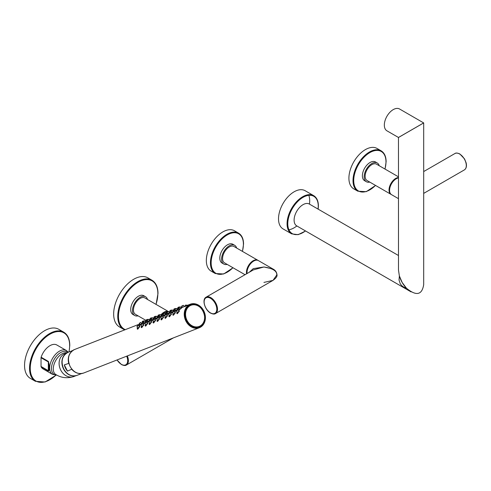 <?xml version="1.0" encoding="UTF-8"?>
<svg xmlns="http://www.w3.org/2000/svg" width="491" height="491" viewBox="0 0 491 491"><rect width="100%" height="100%" fill="white"/><g stroke="black" fill="none" stroke-linecap="round" stroke-linejoin="round"><path stroke-width="0.74" d="M398.465 137.468L386.939 130.821A12.6 7.273 120 0 1 384.33 125.052A12.6 7.273 120 0 1 389.829 112.365A12.6 7.273 120 0 1 399.545 108.99L423.665 122.916L398.465 137.468L398.489 270.075L399.361 275.905L402.178 282.497L406.48 288.229C416.282 296.269 422.021 295.066 423.69 284.627L423.69 122.934L398.489 137.486L418.749 125.757M400.196 283.614C401.546 285.879 403.602 287.382 406.358 288.119C403.086 284.633 400.754 280.594 399.373 276.016L399.017 279.98L400.196 283.614M398.489 255.523L309.318 204.041A12.6 7.273 120 0 0 303.021 204.667A12.6 7.273 120 0 0 294.784 215.77A12.6 7.273 120 0 0 296.717 225.872L411.065 291.887M308.814 195.338A22.052 12.735 -60 0 1 309.704 200.807A22.052 12.735 -60 0 1 309.459 204.121M296.859 225.952A22.052 12.735 -60 0 1 288.929 229.788M283.08 228.91A22.052 12.735 -60 0 1 278.514 218.814A22.052 12.735 -60 0 1 288.137 196.621A22.052 12.735 -60 0 1 305.132 190.711L313.688 195.651A22.052 12.735 120 0 0 296.693 201.562A22.052 12.735 120 0 0 287.069 223.755A22.052 12.735 120 0 0 291.636 233.851L283.08 228.91M148.896 321.746L149.086 322.078L150.08 320.562M149.835 320.568L148.853 322.004L149.546 324.557M149.773 320.954L149.178 321.513M149.282 321.537L149.78 320.819M150.271 320.549L151.725 322.188M150.86 321.378C151.345 321.722 150.903 322.519 149.546 323.772L149.203 323.667M151.013 321.255L151.118 321.212C151.701 321.703 151.191 322.814 149.589 324.545L149.147 324.385L149.16 323.465M151.118 321.212L151.504 321.243M143.36 322.599L142.083 323.109L143.354 322.575M141.789 323.354L142.194 323.25L141.721 323.765M141.476 323.98L139.653 325.306L139.278 325.3L139.512 324.803M139.137 325.907L139.622 325.895M139.241 325.858C139.818 326.355 139.309 327.466 137.713 329.191L137.265 329.038L137.277 328.117M147.318 321.053L146.042 321.562L147.312 321.022M145.747 321.801L146.152 321.703L145.68 322.213M145.434 322.434L143.611 323.759L143.243 323.753L143.476 323.25M143.096 324.355L143.581 324.348M143.2 324.312C143.777 324.809 143.274 325.92 141.672 327.644L141.23 327.485L141.236 326.564M151.277 319.5L150.001 320.009L151.277 319.469M149.706 320.255L150.111 320.15L149.638 320.666M149.393 320.881L147.57 322.206L147.202 322.2L147.435 321.703M147.054 322.808L147.546 322.796M147.159 322.759C147.742 323.256 147.232 324.367 145.631 326.092L145.189 325.938L145.201 325.017M155.236 317.953L153.959 318.456L155.236 317.923M153.665 318.702L154.07 318.598L153.603 319.113M153.358 319.334L151.529 320.66L151.16 320.654L151.394 320.15M159.194 316.4L158.262 316.744M157.623 317.149L158.034 317.051L157.562 317.56M157.316 317.781L155.487 319.107L155.119 319.101L155.352 318.598M154.972 319.709L155.463 319.696M155.076 319.659C155.659 320.157 155.15 321.267 153.548 322.992L153.106 322.839L153.118 321.918M163.159 314.848L161.883 315.357L163.153 314.823M161.582 315.603L161.993 315.498L161.521 316.014M161.275 316.229L159.446 317.554L159.078 317.548L159.311 317.051M158.931 318.156L159.422 318.143M159.035 318.107C159.618 318.604 159.109 319.715 157.507 321.439L157.065 321.286L157.077 320.365M167.118 313.301L166.179 313.645M165.547 314.05L165.952 313.952L165.479 314.461M165.234 314.682L163.405 316.008L163.037 316.001L163.27 315.498M162.889 316.603L163.38 316.597M162.994 316.56C163.577 317.057 163.067 318.168 161.471 319.893L161.023 319.733L161.036 318.819M171.077 311.748L169.8 312.258L171.071 311.724M169.505 312.503L169.911 312.399L169.438 312.914M169.192 313.129L167.363 314.455L166.995 314.449L167.228 313.952M166.848 315.056L167.339 315.044M166.952 315.007C167.535 315.504 167.026 316.615 165.43 318.34L164.982 318.186L164.994 317.266M175.035 310.202L174.096 310.545M173.464 310.95L173.869 310.846L173.397 311.362M173.151 311.582L171.322 312.908L170.954 312.902L171.187 312.399M170.807 313.504L171.298 313.491M170.911 313.461C171.494 313.958 170.985 315.069 169.389 316.793L168.941 316.634L168.953 315.713M178.994 308.649L177.717 309.158L178.988 308.618M177.423 309.398L177.828 309.299L177.355 309.815M177.11 310.03L175.281 311.355L174.913 311.349L175.146 310.846M174.765 311.957L175.256 311.945M174.876 311.908C175.453 312.405 174.943 313.516 173.348 315.24L172.9 315.087L172.912 314.166M83.642 373.031A12.6 10.25 -111.4 0 1 70.139 366.439A12.6 10.25 -111.4 0 1 74.454 349.561C68.433 352.992 66.985 358.62 70.09 366.452C73.632 372.393 78.149 374.584 83.642 373.031L199.42 327.7C205.434 324.269 206.889 318.634 203.777 310.803C200.242 304.868 195.725 302.671 190.226 304.23A12.6 10.25 68.6 0 0 185.911 321.108A12.6 10.25 68.6 0 0 199.42 327.7A12.6 10.25 68.6 0 0 203.734 310.815A12.6 10.25 68.6 0 0 190.226 304.23L182.014 307.446M181.382 307.851L181.787 307.747M181.455 307.82C181.879 307.882 181.142 308.544 179.24 309.803L178.871 309.796L179.105 309.299M178.724 310.404L179.215 310.392M178.834 310.355C179.411 310.852 178.902 311.963 177.306 313.688L176.858 313.534L176.87 312.614M200.248 326.19A11.594 9.433 68.6 0 0 203.458 311.803A11.594 9.433 68.6 0 0 190.729 305.114A11.594 9.433 68.6 0 0 189.692 305.617A11.594 9.433 68.6 0 0 186.451 320.003A11.594 9.433 68.6 0 0 199.186 326.705A11.594 9.433 68.6 0 0 200.23 326.202L199.186 326.705M71.889 369.183L67.482 371.104L64.309 364.899L68.9 363.334M64.309 364.899A12.349 10.047 68.6 0 0 65.536 368.207A12.349 10.047 68.6 0 0 67.482 371.104M66.187 353.342A12.287 9.992 68.6 0 0 63.535 368.987A12.287 9.992 68.6 0 0 75.006 375.873M66.328 350.476A13.797 7.966 -60 0 0 55.698 354.171A13.797 7.966 -60 0 0 49.671 368.06A13.797 7.966 120 0 0 52.531 374.375L43.048 368.901A13.797 7.966 -60 0 1 41.121 366.851L48.413 371.061L49.1 370.337L49.1 364.297L48.413 361.45L41.121 357.239A13.797 7.966 -60 0 1 56.846 345.001L66.328 350.476L68.298 352.243M48.701 369.527L48.327 361.941L41.035 357.73L41.035 366.458A1.258 0.73 120 0 0 41.121 366.851M41.035 357.73A1.258 0.73 -60 0 1 41.121 357.239M35.413 381.298L30.424 378.42A28.355 16.369 -60 0 1 24.55 365.439A28.355 16.369 -60 0 1 36.929 336.906A28.355 16.369 -60 0 1 58.779 329.308L63.769 332.186A28.355 16.369 120 0 0 41.919 339.784A28.355 16.369 120 0 0 29.54 368.318A28.355 16.369 120 0 0 35.413 381.298L45.104 382.004L56.005 375.241M48.701 364.077L49.1 364.297M48.413 361.45A1.258 0.73 -60 0 0 48.327 361.941L48.327 370.674L48.701 369.563A1.258 1.056 0 0 0 49.1 370.337M146.036 321.531L146.244 320.494L145.735 320.868L146.269 320.654M142.55 321.28L143.814 320.961M142.629 321.243L143.648 320.899M143.366 320.979L144.133 321.053M141.598 323.477L139.542 324.974L139.647 325.312M140.481 322.458L139.518 323.281L140.868 322.458L141.96 323.544M139.395 323.311L140.69 322.489M139.732 323.078L140.279 322.612L139.647 323.084M138.984 326.03C139.462 326.374 139.027 327.172 137.664 328.424L136.977 326.656L138.198 325.214M138.394 325.202L139.849 326.84M137.216 326.583L137.959 325.22L137.21 326.73L137.934 329.062M137.897 325.607L137.302 326.165M137.406 326.19L137.903 325.472M137.02 326.398L137.959 325.22M149.994 319.985L150.203 318.941L149.694 319.322L150.228 319.107M146.508 319.727L147.779 319.408M146.588 319.69L147.607 319.346M147.325 319.432L148.098 319.5M145.563 321.924L143.507 323.434L143.243 321.93L144.649 320.942M144.44 320.905L143.476 321.734L144.827 320.905L145.919 321.998M143.691 321.525L144.237 321.065L143.605 321.537M143.354 321.758L144.52 320.881M142.942 324.483C143.421 324.821 142.985 325.619 141.629 326.877L140.935 325.103L142.163 323.661M142.353 323.655L143.808 325.288M141.175 325.036L141.917 323.667L141.169 325.177L141.893 327.515M141.856 324.054L141.261 324.619M141.365 324.637L141.862 323.919M140.978 324.846L141.917 323.667M153.953 318.432L154.162 317.389L153.652 317.769L154.186 317.554M150.596 319.801L150.136 318.469L150.356 319.899M150.467 318.174L151.737 317.861M150.387 318.205L151.566 317.8M150.136 318.469L151.283 317.88M152.057 317.953L150.62 318.113M149.522 320.377L147.466 321.875L147.564 322.206M148.399 319.359L147.435 320.181L148.785 319.353L149.878 320.445M147.312 320.206L148.607 319.389M147.65 319.979L148.196 319.512L147.57 319.985M146.901 322.931C147.386 323.268 146.944 324.066 145.588 325.324L144.894 323.557L146.122 322.114M146.312 322.102L147.766 323.735M145.133 323.483L145.876 322.121L145.127 323.63L145.852 325.963M145.815 322.507L145.219 323.066M145.324 323.09L145.821 322.366M144.937 323.293L145.876 322.121M157.912 316.879L158.127 315.842L157.611 316.222L158.145 316.008M154.426 316.627L155.696 316.308M154.505 316.591L155.524 316.247M155.242 316.327L156.015 316.4M153.48 318.825L151.424 320.335L151.16 318.825L152.566 317.843M152.357 317.806L151.394 318.634L152.744 317.806L153.836 318.898M151.615 318.426L152.155 317.959L151.529 318.432M151.271 318.659L152.437 317.781M161.87 315.332L162.085 314.289L161.576 314.67L162.11 314.455M158.274 316.799L159.194 316.37M158.384 315.075L159.655 314.762M158.464 315.038L159.483 314.7M159.201 314.78L159.974 314.854M157.439 317.278L155.383 318.776L155.481 319.107M156.316 316.253L155.352 317.082L156.703 316.253L157.795 317.346M155.23 317.106L156.525 316.29M155.573 316.879L156.113 316.413L155.487 316.885M154.818 319.831C155.303 320.169 154.861 320.967 153.505 322.225L152.811 320.457L154.039 319.009M154.229 319.003L155.69 320.635M153.051 320.384L153.793 319.015L153.045 320.531L153.769 322.863M153.732 319.402L153.137 319.966M153.241 319.985L153.738 319.267M152.861 320.193L153.793 319.015M165.829 313.78L166.044 312.742L165.535 313.117L166.068 312.902M162.343 313.528L163.613 313.209M162.429 313.491L163.442 313.148M163.165 313.227L163.933 313.301M161.398 315.725L159.342 317.235L159.078 315.725L160.489 314.743M160.275 314.706L159.311 315.529L160.661 314.706L161.754 315.793M159.532 315.326L160.072 314.86L159.446 315.332M159.188 315.56L160.361 314.676M158.777 318.278C159.262 318.622 158.82 319.42 157.464 320.672L156.77 318.905L157.998 317.462M158.188 317.45L159.649 319.089M157.01 318.831L157.752 317.468L157.003 318.978L157.728 321.317M157.691 317.855L157.095 318.413M157.206 318.438L157.703 317.72M156.819 318.647L157.752 317.468M169.788 312.233L170.003 311.19L169.493 311.57L170.027 311.355M166.191 313.7L167.112 313.27M166.302 311.975L167.572 311.656M166.388 311.938L167.4 311.595M167.124 311.681L167.891 311.748M165.357 314.172L163.3 315.676L163.405 316.008M164.233 313.154L163.27 313.982L164.62 313.154L165.713 314.246M163.147 314.007L164.448 313.19M163.491 313.774L164.031 313.313L163.405 313.786M162.736 316.732C163.221 317.069 162.779 317.867 161.422 319.125L160.729 317.352L161.956 315.909M162.147 315.903L163.607 317.536M160.974 317.284L161.711 315.916L160.962 317.425L161.686 319.764M161.649 316.302L161.054 316.867M161.165 316.885L161.662 316.167M160.778 317.094L161.711 315.916M173.746 310.68L173.961 309.637L173.452 310.017L173.986 309.803M170.26 310.422L171.531 310.109M170.346 310.392L171.083 310.128M170.395 312.049L170.187 310.453L171.359 310.048M169.315 312.626L167.259 314.136L167.001 312.626L168.407 311.638M168.192 311.607L167.228 312.429L168.585 311.607L169.671 312.693M167.449 312.227L167.99 311.76L167.363 312.233M167.106 312.454L168.278 311.576M166.695 315.179C167.179 315.523 166.744 316.321 165.381 317.573L164.688 315.805L165.915 314.363M166.105 314.35L167.566 315.983M164.933 315.731L165.67 314.369L164.921 315.879L165.645 318.211M165.608 314.756L165.013 315.314M165.123 315.339L165.62 314.614M164.737 315.547L165.67 314.369M177.711 309.127L177.92 308.09L177.411 308.471L177.945 308.256M174.109 310.594L175.029 310.171M174.219 308.876L175.49 308.557M174.305 308.839L175.318 308.495M175.041 308.575L175.809 308.649M173.274 311.073L171.218 312.577L170.96 311.073L172.366 310.091M172.151 310.054L171.193 310.883L172.544 310.054L173.63 311.147M171.408 310.674L171.948 310.214L171.322 310.68M171.064 310.907L172.237 310.03M170.653 313.632C171.138 313.97 170.702 314.768 169.34 316.02L168.646 314.252L169.874 312.81M170.064 312.804L171.525 314.436M168.892 314.185L169.628 312.816L168.879 314.326L169.604 316.664M169.567 313.203L168.972 313.761M169.082 313.786L169.579 313.068M168.695 313.995L169.628 312.816M181.67 307.581L181.879 306.537L181.369 306.918L181.903 306.703M178.184 307.323L179.448 307.01M178.264 307.286L179.283 306.949M179 307.028L179.767 307.102M177.233 309.526L175.177 311.024L174.919 309.526L176.324 308.538M175.023 309.355L176.502 308.501L177.589 309.594M175.152 309.33L176.116 308.501L175.109 309.514L175.539 311.233M175.367 309.127L175.913 308.661L175.281 309.134M174.612 312.08C175.097 312.417 174.661 313.215 173.298 314.473L172.611 312.706L173.832 311.257M174.029 311.251L175.483 312.884M172.85 312.632L173.587 311.269L172.838 312.779L173.562 315.112M173.532 311.65L172.936 312.215M173.041 312.233L173.538 311.515M172.654 312.442L173.587 311.269M187.102 305.138L185.328 305.365L187.218 305.212M182.026 307.495L184.413 306.605M182.143 305.776L183.407 305.457M182.222 305.74L183.241 305.396M182.959 305.476L182.296 305.709L183.566 305.384L184.634 306.482M181.191 307.974L179.141 309.483L178.877 307.974L180.283 306.992M180.074 306.955L179.111 307.777L180.461 306.955L181.553 308.041M179.325 307.575L179.872 307.108L179.24 307.581M178.982 307.808L180.154 306.924M178.571 310.527C179.055 310.871 178.62 311.668 177.257 312.92L176.57 311.153L177.791 309.711M177.988 309.698L179.442 311.337M176.809 311.079L177.546 309.717L176.797 311.226L177.521 313.565M177.49 310.103L176.895 310.662M176.999 310.686L177.496 309.968M176.613 310.895L177.546 309.717M379.205 165.713A10.839 6.26 120 0 0 377.248 162.981A10.839 6.26 120 0 0 368.894 165.884A10.839 6.26 120 0 0 364.169 176.791A10.839 6.26 -60 0 0 366.409 181.756A10.839 6.26 -60 0 0 369.754 182.081M398.489 176.846L376.554 164.184A9.452 5.456 120 0 0 369.269 166.713A9.452 5.456 120 0 0 365.144 176.226A9.452 5.456 120 0 0 367.102 180.553L390.983 194.344A9.452 5.456 120 0 0 391.272 194.485M377.248 162.981L375.468 161.95A10.839 6.26 120 0 0 367.115 164.859A10.839 6.26 120 0 0 362.383 175.766A10.839 6.26 -60 0 0 364.629 180.725L366.409 181.756M357.841 191.208L353.741 188.845A23.316 13.46 -60 0 1 348.911 178.172A23.316 13.46 -60 0 1 359.087 154.708A23.316 13.46 -60 0 1 377.051 148.46L381.151 150.829A23.316 13.46 120 0 0 363.187 157.077A23.316 13.46 120 0 0 353.011 180.541A23.316 13.46 120 0 0 357.841 191.208L366.249 191.668L375.603 185.457M398.489 177.533A9.452 5.456 120 0 0 389.025 190.017A9.452 5.456 120 0 0 390.983 194.344M398.489 177.914A9.452 5.456 120 0 0 389.578 190.336A9.452 5.456 120 0 0 391.536 194.657L398.489 198.671M223.835 264.072L222.055 263.041A10.839 6.26 120 0 1 219.808 258.076A10.839 6.26 -60 0 1 224.54 247.169A10.839 6.26 -60 0 1 232.887 244.266L234.673 245.297A10.839 6.26 -60 0 0 226.32 248.201A10.839 6.26 -60 0 0 221.588 259.107A10.839 6.26 120 0 0 223.835 264.072A10.839 6.26 120 0 0 227.18 264.397M234.673 245.297A10.839 6.26 -60 0 1 236.631 248.029M258.131 260.457A9.452 5.456 120 0 0 257.861 260.285L233.98 246.5A9.452 5.456 120 0 0 226.695 249.029A9.452 5.456 120 0 0 222.57 258.542A9.452 5.456 120 0 0 224.528 262.869L245.034 274.708M215.261 273.524L211.161 271.161A23.316 13.46 -60 0 1 206.337 260.488A23.316 13.46 -60 0 1 216.513 237.024A23.316 13.46 -60 0 1 234.477 230.776L238.577 233.145A23.316 13.46 120 0 0 220.612 239.393A23.316 13.46 120 0 0 210.43 262.851A23.316 13.46 120 0 0 215.261 273.524L223.675 273.984L233.022 267.773M257.861 260.285A9.452 5.456 120 0 0 250.576 262.82A9.452 5.456 120 0 0 246.451 272.327A9.452 5.456 120 0 0 246.586 273.806M249.262 272.266L253.27 268.632L263.937 266.987L273.008 269.031L258.413 260.604A9.452 5.456 120 0 0 251.128 263.139A9.452 5.456 120 0 0 247.004 272.646A9.452 5.456 120 0 0 247.053 273.542M273.008 269.031L273.008 269.031C275.359 270.24 276.685 272.131 276.985 274.708L276.985 274.708A0.755 0.436 180 0 1 276.764 275.015L273.008 280.379L263.937 282.423M276.985 274.708C277.397 276.28 276.071 278.17 273.008 280.379L215.549 313.553A9.452 5.456 -120 0 0 216.997 305.979A9.452 5.456 -120 0 0 210.823 297.65A9.452 5.456 -120 0 0 206.097 297.184L253.35 269.903L263.937 266.987C272.763 268.319 277.041 270.995 276.764 275.015M134.724 315.517L132.944 314.486A10.839 6.26 120 0 1 130.698 309.526A10.839 6.26 -60 0 1 135.43 298.62A10.839 6.26 -60 0 1 143.777 295.717L145.563 296.742A10.839 6.26 -60 0 0 137.21 299.651A10.839 6.26 -60 0 0 132.478 310.558A10.839 6.26 120 0 0 134.724 315.517A10.839 6.26 120 0 0 138.069 315.848M145.563 296.742A10.839 6.26 -60 0 1 147.521 299.473M169.021 311.908A9.452 5.456 120 0 0 168.751 311.736L144.87 297.945A9.452 5.456 120 0 0 137.584 300.48A9.452 5.456 120 0 0 133.46 309.987A9.452 5.456 120 0 0 135.418 314.314L146.152 320.513M123.634 329.338L119.534 326.969A28.355 16.369 -60 0 1 113.66 313.995A28.355 16.369 -60 0 1 126.04 285.455A28.355 16.369 -60 0 1 147.889 277.863L151.983 280.226A28.355 16.369 120 0 0 130.133 287.824A28.355 16.369 120 0 0 117.76 316.357A28.355 16.369 120 0 0 123.634 329.338L124.72 329.878M168.37 311.546A9.452 5.456 120 0 0 162.14 313.602M162.03 313.706A9.452 5.456 120 0 0 160.882 314.921M169.579 312.208L169.303 312.049A9.452 5.456 120 0 0 168.8 311.816M168.094 311.644A9.452 5.456 120 0 0 167.756 311.613M167.21 311.625A9.452 5.456 120 0 0 163.706 313.092M161.619 315.026A9.452 5.456 120 0 0 161.336 315.357M318.058 209.086A21.549 12.441 120 0 0 318.254 206.159A21.549 12.441 120 0 0 303.021 197.364A21.549 12.441 120 0 0 287.781 223.755A21.549 12.441 120 0 0 305.457 230.917M302.843 232.654A22.052 12.735 120 0 0 305.408 230.887M318.015 209.062A22.052 12.735 120 0 0 318.254 205.956M149.092 321.936L149.81 324.416M203.691 310.864A12.349 10.047 68.6 0 0 189.348 304.942A12.349 10.047 68.6 0 0 186.224 320.948A12.349 10.047 68.6 0 0 200.574 326.871A12.349 10.047 68.6 0 0 203.691 310.864M78.106 373.301A12.349 10.047 -111.4 0 1 71.852 369.392M68.679 363.193A12.349 10.047 -111.4 0 1 70.201 353.121M77.001 375.363A12.349 10.047 -111.4 0 1 63.762 368.901A12.349 10.047 -111.4 0 1 67.991 352.36C62.062 355.748 60.62 361.272 63.67 368.925C67.126 374.743 71.569 376.885 77.001 375.363L81.641 373.541M67.064 352.796L64.941 353.624A12.287 9.992 68.6 0 0 60.737 370.079A12.287 9.992 68.6 0 0 73.902 376.505L76.025 375.676M73.902 376.505C67.347 378.586 61.32 377.929 55.833 374.535A12.287 7.095 -60 0 1 53.286 368.913A12.287 7.095 -60 0 1 57.993 357.276A12.287 7.095 -60 0 1 67.015 352.814M67.942 352.385A13.042 7.531 -60 0 0 57.68 354.846A13.042 7.531 -60 0 0 51.481 368.483A13.042 7.531 120 0 0 56.79 375.063M68.943 351.992A27.852 16.08 120 0 0 69.642 345.578A27.852 16.08 120 0 0 49.947 334.211A27.852 16.08 120 0 0 30.252 368.318A27.852 16.08 120 0 0 55.845 375.241M48.701 367.194A1.258 0.73 0 0 0 49.069 367.71M41.035 366.458L48.327 370.674A1.258 0.73 120 0 0 48.413 371.061M189.943 305.783A11.342 9.225 68.6 0 0 187.077 320.488A11.342 9.225 68.6 0 0 200.248 325.926A11.342 9.225 68.6 0 0 203.114 311.226A11.342 9.225 68.6 0 0 189.943 305.783M142.678 322.9L142.47 321.31M139.904 325.183L139.518 323.281M139.542 324.974L139.284 323.477L140.561 322.427M146.637 321.347L146.428 319.758M143.863 323.637L143.476 321.734M147.822 322.084L147.435 320.181M147.466 321.875L147.202 320.377L148.478 319.328M154.555 318.248L154.346 316.658M151.78 320.537L151.394 318.634M158.513 316.695L158.305 315.105M155.739 318.984L155.352 317.082M155.383 318.776L155.119 317.278L156.402 316.229M162.472 315.148L162.269 313.559M159.698 317.432L159.311 315.529M166.437 313.596L166.228 312.006M163.656 315.885L163.27 313.982M163.3 315.676L163.037 314.179L164.319 313.129M167.615 314.332L167.228 312.429M174.354 310.496L174.145 308.907M171.574 312.785L171.193 310.883M178.313 308.943L178.104 307.354M185.629 306.028L185.567 305.064L187.537 305.279M182.271 307.397L182.063 305.807M179.497 309.686L179.111 307.777M384.956 169.033A22.807 13.171 120 0 0 385.981 161.913A22.807 13.171 120 0 0 369.852 152.603A22.807 13.171 120 0 0 353.723 180.541A22.807 13.171 120 0 0 375.505 185.402M464.345 169.917C466.284 168.585 466.88 166.234 466.137 162.859L464.547 158.924L459.871 153.984C457.514 152.897 455.857 152.75 454.893 153.542A9.452 5.456 60 0 1 459.619 154.014A9.452 5.456 60 0 1 465.793 162.343A9.452 5.456 60 0 1 464.345 169.917L423.69 193.386M242.382 251.349A22.807 13.171 120 0 0 243.401 244.23A22.807 13.171 120 0 0 227.278 234.919A22.807 13.171 120 0 0 211.148 262.851A22.807 13.171 120 0 0 232.93 267.718M210.467 312.877A8.948 5.168 -120 0 0 216.795 309.226A8.948 5.168 -120 0 0 210.467 298.27A8.948 5.168 -120 0 0 204.139 301.922A8.948 5.168 -120 0 0 210.467 312.877M155.991 304.365A27.852 16.08 120 0 0 157.857 293.618A27.852 16.08 120 0 0 138.167 282.251A27.852 16.08 120 0 0 118.472 316.357A27.852 16.08 120 0 0 125.322 329.645M173.433 337.869L126.439 365.003A9.452 5.456 -120 0 0 127.347 355.914M117.085 359.934A8.948 5.168 -120 0 0 121.357 364.328A8.948 5.168 -120 0 0 126.905 363.739A8.948 5.168 -120 0 0 126.69 356.171M313.688 195.651C316.787 197.572 318.358 201.009 318.401 205.95L318.174 209.154M305.574 230.985L298.141 234.68L291.636 233.851M74.454 349.561L139.395 324.134M141.672 323.238L142.365 322.968M145.631 321.691L146.324 321.421M149.589 320.138L150.283 319.868M153.548 318.591L154.242 318.315M157.513 317.039L158.2 316.769M161.471 315.486L162.159 315.216M165.43 313.939L166.118 313.669M169.389 312.386L170.082 312.116M173.348 310.84L174.041 310.57M177.306 309.287L178 309.017M181.265 307.734L181.958 307.464M72.637 350.543L67.991 352.36M56.981 375.161L52.531 374.375M63.769 332.186C67.715 334.635 69.722 339.029 69.79 345.376L69.065 351.943M190.729 305.114C201.181 300.247 210.559 321.071 200.242 326.196M145.735 320.868L145.901 322.059M142.439 322.998L142.218 321.574M137.327 328.319L137.67 329.209M149.694 319.322L149.859 320.513M146.398 321.452L146.177 320.022M143.507 323.434L143.605 323.759M141.285 326.767L141.629 327.657M153.652 317.769L153.818 318.96M145.244 325.214L145.588 326.11M157.611 316.222L157.777 317.407M154.315 318.346L154.094 316.922M151.424 320.335L151.523 320.66M161.576 314.67L161.735 315.86M158.053 315.369L158.255 316.738M153.161 322.114L153.505 323.004M165.535 313.117L165.694 314.308M162.233 315.247L162.012 313.823M159.342 317.235L159.44 317.56M157.12 320.568L157.464 321.458M169.493 311.57L169.653 312.761M165.97 312.27L166.173 313.639M161.079 319.015L161.422 319.905M173.452 310.017L173.611 311.208M170.15 312.147L169.929 310.717M170.758 310.226L171.85 310.202M167.259 314.136L167.363 314.461M165.037 317.462L165.381 318.358M177.411 308.471L177.57 309.655M173.888 309.17L174.096 310.539M171.224 312.583L171.322 312.908M169.002 315.916L169.34 316.805M181.369 306.918L181.529 308.109M178.067 309.048L177.852 307.618M175.183 311.03L175.281 311.355M172.961 314.363L173.298 315.253M185.328 305.365L185.494 306.556M181.811 306.071L182.014 307.44M179.141 309.483L179.24 309.809M176.92 312.816L177.257 313.706M381.151 150.829C384.416 152.854 386.079 156.482 386.129 161.711L385.048 169.088M454.893 153.542L423.69 171.555M238.577 233.145C241.842 235.171 243.499 238.798 243.554 244.021L242.474 251.404M215.549 313.553C214.579 314.35 212.922 314.203 210.571 313.111C204.907 310.134 201.611 299.406 206.097 297.184M151.983 280.226C155.935 282.669 157.942 287.069 158.004 293.415L156.077 304.42M126.439 365.003C125.469 365.795 123.812 365.648 121.461 364.561L116.993 359.971"/></g></svg>
